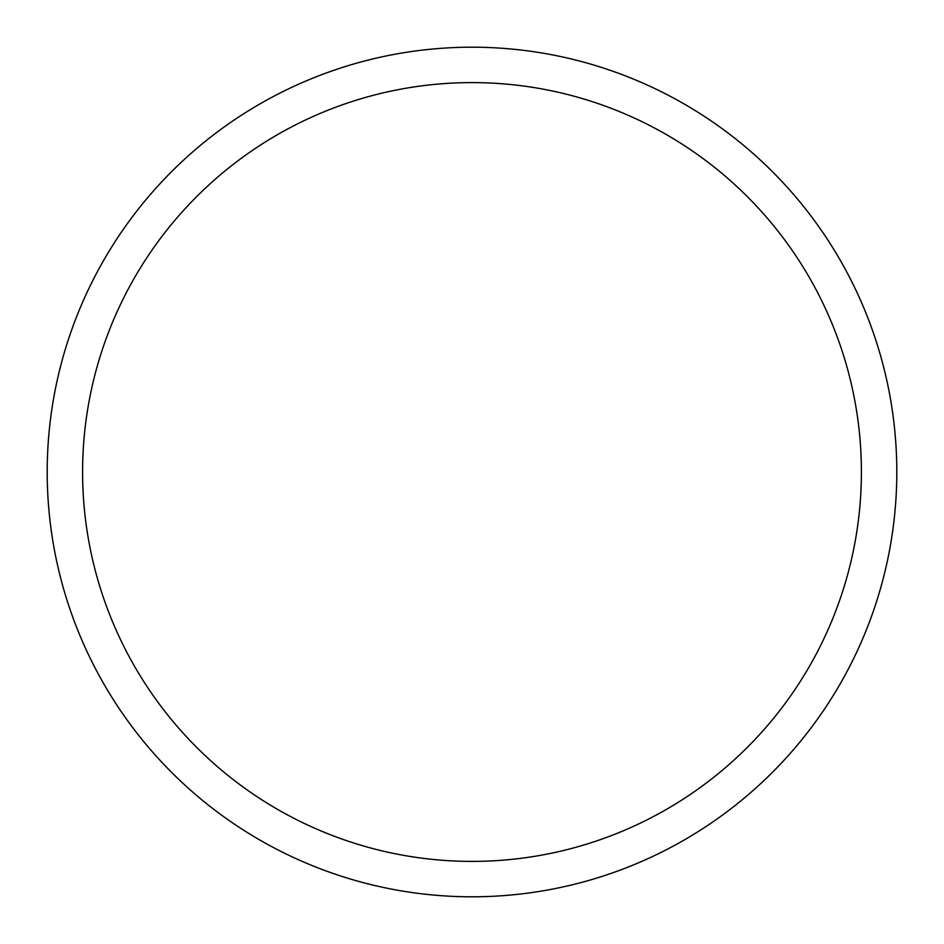 <?xml version="1.0" encoding="UTF-8"?>
<svg xmlns="http://www.w3.org/2000/svg" width="944" height="944" viewBox="0 0 944 944"><rect width="100%" height="100%" fill="white"/><g stroke="black" fill="none" stroke-linecap="round" stroke-linejoin="round"><path stroke-width="1.42" d="M47.2 472A424.8 424.8 0 0 0 472 896.8A424.8 424.8 0 0 0 896.8 472A424.8 424.8 0 0 0 472 47.2A424.8 424.8 0 0 0 47.2 472M861.4 472A389.4 389.4 0 0 1 472 861.4A389.4 389.4 0 0 1 82.6 472A389.4 389.4 0 0 1 472 82.6A389.4 389.4 0 0 1 861.4 472"/></g></svg>
